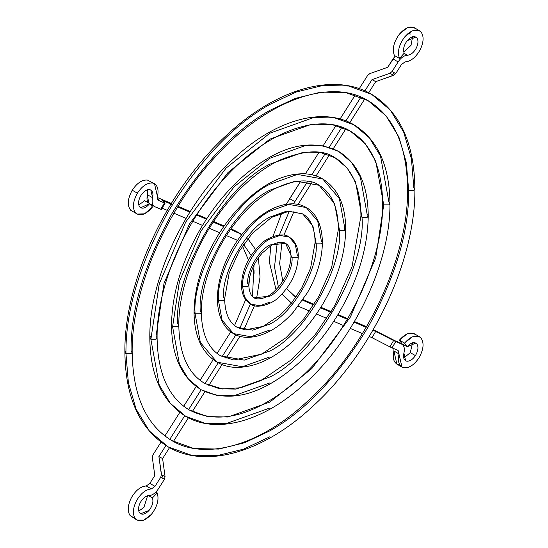 <?xml version="1.0" encoding="UTF-8"?>
<svg xmlns="http://www.w3.org/2000/svg" width="548" height="548" viewBox="0 0 548 548"><rect width="100%" height="100%" fill="white"/><g stroke="black" fill="none" stroke-linecap="round" stroke-linejoin="round"><path stroke-width="0.82" d="M133.993 517.86L130.116 515.613C127.246 511.168 127.691 505.146 131.465 497.557C135.808 490.241 140.74 486.377 146.254 485.966C140.74 486.377 135.808 490.241 131.465 497.557C127.691 505.146 127.246 511.168 130.116 515.613L135.26 518.586C132.39 514.14 132.842 508.119 136.61 500.53C140.952 493.214 145.884 489.35 151.399 488.932L146.254 485.966L149.837 483.398L154.981 486.371L151.399 488.932L154.981 486.371L160.756 477.233L164.441 479.281L165.071 476.664L162.516 475.28L161.989 477.945L160.756 477.233L161.379 474.623L158.899 456.566L162.605 458.58L158.899 456.566L165.886 445.517L158.899 456.566L161.557 474.726L160.441 467.773L161.379 474.623L160.756 477.233L154.981 486.371L149.837 483.398L154.803 475.534L152.323 457.484L154.803 475.534L149.837 483.398L146.254 485.966L151.399 488.932C145.884 489.35 140.952 493.214 136.61 500.53C132.842 508.119 132.39 514.14 135.26 518.586L130.116 515.613L136.979 520.086L135.26 518.586C139.507 522.559 144.884 521.162 151.378 514.394L143.953 520.1L136.979 520.086M155.81 492.125L157.214 492.933C159.242 499.502 157.297 506.653 151.378 514.394C157.297 506.653 159.242 499.502 157.214 492.933L152.447 497.913C153.632 501.756 152.495 505.934 149.035 510.455C145.234 514.408 142.096 515.23 139.61 512.907C137.938 510.304 138.199 506.79 140.404 502.352C138.199 506.79 137.938 510.304 139.61 512.907L140.617 513.784L149.035 510.455C152.495 505.934 153.632 501.756 152.447 497.913L148.446 495.604L152.447 497.913L157.214 492.933L155.81 492.125M149.049 495.577C145.823 495.824 142.939 498.077 140.404 502.352C142.939 498.077 145.823 495.824 149.049 495.577C152.378 495.392 155.481 493.166 158.358 488.905L164.441 479.281L158.358 488.905C155.481 493.166 152.378 495.392 149.049 495.577M165.071 203.103L164.441 202.945L165.071 203.103L162.605 200.513L171.551 204.329L162.605 200.513L165.071 203.103L158.358 200.356L157.427 196.862C159.05 189.108 157.427 184.498 152.549 183.039C147.22 182.628 142.165 186.012 137.377 193.184L132.232 190.211C127.499 198.958 127.02 205.664 130.794 210.343L135.945 213.309C132.164 208.637 132.643 201.924 137.377 193.184C132.643 201.924 132.164 208.637 135.945 213.309C140.74 216.487 146.254 214.384 152.481 207.007L144.542 213.83L136.979 214.076M160.756 209.254L164.441 202.945L160.756 209.254L154.981 206.788C152.351 205.377 151.543 202.356 152.57 197.712L147.426 194.746L147.59 189.759L147.426 194.746L152.57 197.712L150.851 190.046L149.72 189.635C146.604 189.396 143.651 191.368 140.85 195.561C143.651 191.368 146.604 189.396 149.72 189.635C152.57 190.492 153.515 193.184 152.57 197.712C151.543 202.356 152.351 205.377 154.981 206.788L161.379 209.405M386.82 77.72L393.416 75.227L389.909 73.288L372.01 79.624L375.716 81.631L386.82 77.72L375.716 81.631L372.01 79.624L364.886 90.879L372.01 79.624L389.909 73.288L392.046 71.541L394.498 72.877L392.464 74.672L393.416 75.227L395.725 73.59L394.498 72.877L395.725 73.59L393.601 75.329L386.82 77.72M419.508 336.753L414.357 333.78L407.096 333.89L399.41 340.137L404.561 343.11L412.24 336.862L419.508 336.753L420.878 337.849C424.371 342.836 423.659 349.631 418.74 358.221C423.659 349.631 424.371 342.836 420.878 337.849C416.35 334.294 410.911 336.047 404.561 343.11L407.13 346.768C410.842 342.644 414.021 341.616 416.672 343.692C418.713 346.61 418.295 350.583 415.418 355.604L410.274 352.631L403.753 358.091L410.274 352.631L415.418 355.604C412.596 359.646 409.671 361.502 406.65 361.166C409.671 361.502 412.596 359.646 415.418 355.604C418.295 350.583 418.713 346.61 416.672 343.692L415.864 343.055L407.13 346.768L401.985 343.795L399.41 340.137L404.561 343.11L407.13 346.768L401.985 343.795L399.41 340.137C405.767 333.074 411.206 331.321 415.733 334.876M401.506 344.041C404.136 345.446 404.945 348.466 403.917 353.111L405.63 360.776L406.65 361.166C403.89 360.248 402.979 357.563 403.917 353.111C404.945 348.466 404.136 345.446 401.506 344.041L395.725 341.575L392.046 347.877L398.129 350.473L399.054 353.96C397.451 361.584 399.006 366.18 403.732 367.749C408.904 368.325 413.904 365.146 418.74 358.221C413.904 365.146 408.904 368.325 403.732 367.749L401.992 367.085L398.129 350.473L389.909 346.85L372.01 337.684L375.716 331.389L372.928 330.204L401.506 344.041L373.25 329.656L401.931 344.254L396.362 341.068M412.596 36.757L411.034 45.326L403.753 52.081L411.034 45.326L412.596 36.757M404.102 53.32L407.438 55.245C410.726 54.985 413.637 52.67 416.179 48.293C418.357 43.758 418.535 40.237 416.72 37.73L415.864 37.045L407.164 40.723C403.794 45.388 402.801 49.553 404.191 53.225L399.526 58.424C397.149 52.149 398.841 45.018 404.609 37.031L412.267 30.839L419.508 30.743L420.96 31.921C424.077 36.209 423.768 42.23 420.042 49.991C415.692 57.478 410.705 61.445 405.088 61.89L401.506 64.459L395.725 73.59L401.506 64.459L405.088 61.89C410.705 61.445 415.692 57.478 420.042 49.991C423.768 42.23 424.077 36.209 420.96 31.921C416.466 28.263 411.014 29.969 404.609 37.031C398.841 45.018 397.149 52.149 399.526 58.424L404.191 53.225C402.801 49.553 403.794 45.388 407.164 40.723C410.904 36.593 414.089 35.593 416.72 37.73C418.535 40.237 418.357 43.758 416.179 48.293C413.637 52.67 410.726 54.985 407.438 55.245L404.102 53.32M419.508 30.743L414.357 27.77L407.123 27.866L399.465 34.065C393.697 42.052 392.005 49.183 394.382 55.458L399.526 58.424L394.382 55.458C392.005 49.183 393.697 42.052 399.465 34.065C405.869 26.996 411.322 25.29 415.816 28.948M124.889 352.193C123.978 281.377 167.428 188.875 226.605 135.205C276.082 88.81 333.855 71.822 371.647 94.318L348.638 86.015L322.861 85.474L296.071 92.05L269.883 104.394C233.147 125.033 199.225 160.845 168.113 211.829C139.514 264.266 125.465 311.552 125.958 353.679C125.465 311.552 139.514 264.266 168.113 211.829C199.225 160.845 233.147 125.033 269.883 104.394L296.071 92.05L322.861 85.474L348.638 86.015L371.647 94.318L390.34 110.093L403.698 132.15L411.404 158.639L413.802 187.491L414.87 188.978L413.802 190.464L408.657 190.464L406.342 162.64L398.917 137.103L386.039 115.834L368.009 100.62L345.822 92.612L320.964 92.098L295.132 98.434L269.883 110.34C234.462 130.239 201.753 164.77 171.75 213.926C144.179 264.492 130.63 310.086 131.102 350.706L132.171 352.193L131.102 353.679L125.958 353.679L124.889 352.193L125.958 353.679L128.362 382.531L136.062 409.02L149.419 431.077L168.113 446.853L149.419 431.077L136.062 409.02L128.362 382.531L125.958 353.679L131.102 353.679L132.171 352.193C131.52 291.132 164.873 211.802 213.768 158.564C265.157 100.695 330.197 77.247 368.009 100.62L386.039 115.834L398.917 137.103L406.342 162.64L408.657 190.464L407.596 188.978L408.657 190.464C409.137 231.085 395.588 276.678 368.009 327.238C338.006 376.401 305.298 410.932 269.883 430.831C305.298 410.932 338.006 376.401 368.009 327.238C395.588 276.678 409.137 231.085 408.657 190.464L413.802 190.464L414.87 188.978C415.781 259.786 372.332 352.296 313.155 405.965C263.684 452.353 205.911 469.348 168.113 446.853C139.754 429.29 125.341 397.738 124.889 352.193L125.958 350.706M269.883 436.777L243.696 449.12L216.905 455.689L191.122 455.155L168.113 446.853M132.171 352.193C132.876 395.622 146.069 425.077 171.75 440.551L193.944 448.552L218.796 449.072L244.627 442.736L269.883 430.831L244.627 442.736L218.796 449.072L193.944 448.552L171.75 440.551C204.89 460.621 258.601 446.182 306.133 402.533C364.845 350.569 408.609 258.272 407.596 188.978C406.89 145.549 393.697 116.094 368.009 100.62M172.593 326.752L179.422 281.46L201.089 230.866L234.071 186.806L269.883 158.242L305.695 145.453L323.115 145.823L338.671 151.433L351.309 162.098L360.337 177.004L367.167 214.412L368.235 215.898L367.167 217.385L362.023 217.385L355.556 181.957L347.007 167.832L335.034 157.735L320.299 152.419L303.798 152.077L269.883 164.188C224.29 185.751 173.62 273.521 177.737 323.786L178.806 325.265L177.737 326.752L172.593 326.752L171.524 325.265L172.593 326.752L179.422 364.16L188.45 379.072L201.089 389.738L188.45 379.072L179.422 364.16L172.593 326.752L177.737 326.752L178.806 325.265C178.36 284.707 200.595 231.783 233.167 196.328C247.908 180.134 263.246 168.161 279.185 160.4C304.106 149.974 322.724 149.083 335.034 157.735L347.007 167.832L355.556 181.957L362.023 217.385L360.961 215.898L362.023 217.385C366.146 267.65 315.47 355.419 269.883 376.983C315.47 355.419 366.146 267.65 362.023 217.385L367.167 217.385L368.235 215.898C367.824 247.093 358.289 279.028 339.637 311.716C328.273 331.156 314.963 347.98 299.694 362.18C263.115 394.731 230.249 403.917 201.089 389.738C181.648 377.64 171.791 356.145 171.524 325.265C171.942 294.077 181.47 262.136 200.13 229.454C211.487 210.014 224.796 193.191 240.065 178.991C276.644 146.432 309.51 137.247 338.671 151.433L323.115 145.823L305.695 145.453L269.883 158.242L234.071 186.806L201.089 230.866L179.422 281.46L172.593 326.752M269.883 382.922L234.071 395.711L216.645 395.348L201.089 389.738M178.806 325.265C179.319 354.035 187.964 373.421 204.726 383.436L219.46 388.751L235.962 389.094L269.883 376.983L235.962 389.094L219.46 388.751L204.726 383.436L222.447 388.984L240.867 387.731L260.964 380.586L291.981 359.351L315.134 334.76L334.842 305.442L351.994 266.924L360.961 215.898C360.44 187.135 351.802 167.75 335.034 157.735M218.419 300.297C216.124 272.226 244.422 223.207 269.883 211.165L288.823 204.404L306.27 207.562L317.724 221.091L321.34 240.873L322.402 242.36L321.34 243.846L316.196 243.846L312.942 226.036L302.626 213.864L286.926 211.021L269.883 217.104C246.97 227.947 221.495 272.061 223.57 297.324L224.632 298.811L223.57 300.297L218.419 300.297L217.357 298.811L218.419 300.297L222.036 320.08L233.496 333.609L222.036 320.08L218.419 300.297L223.57 300.297L224.632 298.811L229.139 273.13L239.044 251.45L252.238 233.441L271.5 217.398L288.817 211.268L302.626 213.864L312.942 226.036L316.196 243.846L315.127 242.36L316.196 243.846C318.265 269.109 292.796 313.223 269.883 324.06C292.796 313.223 318.265 269.109 316.196 243.846L321.34 243.846L322.402 242.36C322.183 258.8 317.182 275.582 307.407 292.701L293.214 312.285C286.351 319.916 279.09 325.937 271.431 330.341C253.525 340.178 240.339 338.041 233.496 333.609C226.269 329.93 217.714 319.546 217.357 298.811C217.577 282.364 222.577 265.588 232.359 248.47C242.319 231.64 254.306 219.09 268.335 210.829C286.234 200.993 299.42 203.13 306.27 207.562L288.823 204.404L269.883 211.165C244.422 223.207 216.124 272.226 218.419 300.297M269.883 330.006L250.936 336.767L233.496 333.609M224.632 298.811C224.981 313.175 229.146 322.676 237.133 327.307L252.834 330.149L269.883 324.06L252.834 330.149L237.133 327.307L245.1 329.889L263.17 326.409L280.117 315.086L291.858 302.612L301.873 287.707L310.593 268.143L315.127 242.36C314.785 227.995 310.62 218.494 302.626 213.864M242.545 286.364C241.319 271.459 256.354 245.415 269.883 239.017L279.946 235.428L289.214 237.106L295.297 244.292L297.221 254.799L298.283 256.286L297.221 257.772L292.07 257.772L285.57 243.408L269.883 244.963C258.903 250.155 246.696 271.294 247.689 283.398L248.758 284.885L247.689 286.364L242.545 286.364L241.476 284.885L242.545 286.364L244.463 296.879L250.552 304.065L244.463 296.879L242.545 286.364L247.689 286.364L248.758 284.885C249.141 273.747 253.649 263.115 262.273 252.971L271.603 245.196C277.685 241.969 282.336 241.373 285.57 243.408L292.07 257.772L291.009 256.286L292.07 257.772C293.064 269.876 280.857 291.015 269.883 296.208C280.857 291.015 293.064 269.876 292.07 257.772L297.221 257.772L298.283 256.286C297.612 271.137 291.488 284.419 279.898 296.132C273.911 303.421 256.944 309.654 250.552 304.065C244.518 300.208 241.49 293.81 241.476 284.885C242.148 270.034 248.278 256.752 259.862 245.038C265.849 237.75 282.823 231.516 289.214 237.106L279.946 235.428L269.883 239.017C256.354 245.415 241.319 271.459 242.545 286.364M269.883 302.154L259.821 305.743L250.552 304.065M248.758 284.885C249.319 295.55 253.245 297.187 254.19 297.763L269.883 296.208L254.19 297.763C255.115 299.434 264.794 300.468 274.219 291.474C284.761 281.049 290.358 269.315 291.009 256.286C290.741 249.47 288.933 245.175 285.57 243.408M195.102 313.757C191.759 272.966 232.886 201.739 269.883 184.238L297.406 174.415L322.758 179.004L339.404 198.664L344.658 227.413L345.72 228.9L344.658 230.386L339.513 230.386L334.623 203.609L319.114 185.306L295.509 181.032L269.883 190.183C235.428 206.48 197.136 272.801 200.253 310.785L201.315 312.271L200.253 313.757L195.102 313.757L194.04 312.271L195.102 313.757L200.356 342.507L217.008 362.166L200.356 342.507L195.102 313.757L200.253 313.757L201.315 312.271C200.958 281.179 218.337 240.305 243.565 213.432C271.267 182.244 305.948 174.963 319.114 185.306L334.623 203.609L339.513 230.386L338.445 228.9L339.513 230.386C342.623 268.369 304.332 334.691 269.883 350.987C304.332 334.691 342.623 268.369 339.513 230.386L344.658 230.386L345.72 228.9C345.404 252.847 338.095 277.336 323.8 302.373C315.1 317.265 304.9 330.156 293.194 341.048C273.733 358.824 254.615 367.612 235.846 367.407C228.927 367.146 222.652 365.4 217.008 362.166C201.876 352.707 194.218 336.075 194.04 312.271C194.355 288.323 201.664 263.828 215.96 238.798C224.659 223.899 234.859 211.014 246.566 200.123C266.033 182.347 285.145 173.558 303.921 173.764C310.832 174.017 317.114 175.764 322.758 179.004L297.406 174.415L269.883 184.238C232.886 201.739 191.759 272.966 195.102 313.757M269.883 356.926L242.353 366.756L217.008 362.166M201.315 312.271C201.746 333.958 208.192 348.487 220.645 355.864L244.25 360.139L269.883 350.987L244.25 360.139L220.645 355.864L233.804 359.981L261.697 354.145L286.152 337.609L303.702 318.97L318.648 296.728L331.656 267.52L338.445 228.9C338.013 207.213 331.574 192.684 319.114 185.306M149.816 337.801C149.07 279.274 184.929 202.938 233.797 158.605C274.685 120.272 322.539 106.134 354.022 124.841L334.999 117.978L313.682 117.532L269.883 133.178L226.077 168.113L185.738 222.002L159.235 283.885L150.885 339.287L159.235 283.885L185.738 222.002L226.077 168.113L269.883 133.178L313.682 117.532L334.999 117.978L354.022 124.841L369.482 137.891L380.524 156.125L388.881 201.883L389.943 203.37L388.881 204.849L383.73 204.849L375.736 161.078L365.174 143.624L350.384 131.143L332.184 124.581L311.791 124.156L269.883 139.117L227.975 172.545L189.375 224.105L164.023 283.309L156.029 336.314L157.091 337.801L156.029 339.287L150.885 339.287L149.816 337.801L150.885 339.287L159.235 385.045L170.277 403.28L185.738 416.329L170.277 403.28L159.235 385.045L150.885 339.287L156.029 339.287L157.091 337.801C156.557 287.7 183.964 222.481 224.139 178.744C266.342 131.205 319.669 112.1 350.384 131.143L365.174 143.624L375.736 161.078L383.73 204.849L382.668 203.37L383.73 204.849L375.736 257.861L350.384 317.066L311.791 368.626L269.883 402.054L311.791 368.626L350.384 317.066L375.736 257.861L383.73 204.849L388.881 204.849L389.943 203.37C390.69 261.896 354.83 338.232 305.962 382.566C265.074 420.898 217.227 435.037 185.738 416.329C162.146 401.684 150.173 375.503 149.816 337.801L150.885 336.314M269.883 407.993L226.077 423.631L204.767 423.186L185.738 416.329M157.091 337.801C157.701 373.394 168.462 397.464 189.375 410.027L207.582 416.59L227.975 417.014L269.883 402.054L227.975 417.014L207.582 416.59L189.375 410.027C219.967 425.707 256.608 415.295 299.311 378.791C347.535 336.116 383.511 260.231 382.668 203.37C382.066 167.777 371.304 143.706 350.384 131.143M344.61 230.407L344.658 227.413M368.708 92.708L375.716 81.631L368.708 92.708M369.208 336.486L372.01 337.684L369.208 336.486M282.809 281.227L279.644 263.472L282.008 242.305L279.644 263.472L282.809 281.227M277.233 242.778L274.514 267.047L278.405 287.152L274.514 267.047L277.233 242.778M283.898 235.215L294.057 211.213L283.898 235.215M289.276 211.22L279.343 235.044L289.276 211.22M298.215 204.171L312.031 182.326L298.215 204.171M307.64 181.395L293.447 203.877L307.64 181.395M282.035 293.995L291.488 303.078L282.035 293.995M295.893 297.208L286.57 288.57L295.893 297.208M313.709 304.948L302.647 300.236L313.709 304.948M298.27 306.236L309.606 311.072L298.27 306.236M316.052 175.963L329.314 154.995L316.052 175.963M325.197 153.632L311.833 174.771L325.197 153.632M349.788 122.622L364.804 98.887L349.788 122.622M360.947 97.106L345.877 120.937L360.947 97.106M341.897 127.225L329.238 147.248L341.897 127.225M333.266 148.741L345.863 128.828L333.266 148.741M316.443 313.983L326.916 318.457L316.443 313.983M330.841 312.257L320.491 307.839L330.841 312.257M350.268 328.41L362.447 333.602L350.268 328.41M366.187 327.327L354.063 322.156L366.187 327.327M292.968 295.331L296.235 296.721L292.968 295.331M303.058 299.633L314.093 304.339L303.058 299.633M320.875 307.229L331.218 311.641L320.875 307.229M337.979 314.518L347.679 318.655L337.979 314.518M354.426 321.539L366.544 326.704L354.426 321.539M289.323 301.647L291.817 303.27M276.048 289.721L269.342 261.985L270.876 245.634L269.342 261.985L276.048 289.721M272.918 236.531L281.85 212.74L272.918 236.531M286.337 204.246L300.845 181.032L289.693 198.664L294.838 201.63L289.693 198.664L286.337 204.246M305.394 173.839L318.963 152.378L305.394 173.839M323.197 145.693L335.979 125.485L323.197 145.693M340.068 119.019L355.248 95.016L340.068 119.019M359.255 88.673L367.667 75.371L369.804 73.624L387.703 67.294L392.985 58.951L398.129 61.924C401.006 57.656 404.109 55.43 407.438 55.245C404.109 55.43 401.006 57.656 398.129 61.924L392.046 71.541L398.129 61.924L392.985 58.951L395.286 55.978L387.703 67.294L369.804 73.624L367.667 75.371L359.255 88.673M295.995 297.064L293.07 295.372L295.995 297.064M398.588 364.776C393.861 363.208 392.3 358.611 393.909 350.987L393.957 348.692L393.909 350.987L399.054 353.96L393.909 350.987L396.848 364.112L401.992 367.085M343.493 325.519L333.711 321.354L343.493 325.519M407.828 33.702L410.719 34.072M337.602 315.141L347.309 319.279L337.602 315.141M412.596 342.767L410.274 352.631L412.596 342.767M372.01 337.684L389.909 346.85L393.601 340.555L375.716 331.389L372.01 337.684M389.909 346.85L392.046 347.877L395.725 341.575L393.601 340.555L389.909 346.85M392.464 74.672L394.498 72.877L392.046 71.541L389.909 73.288L392.464 74.672M162.605 458.58L169.524 447.648L162.605 458.58L165.071 476.664L162.605 458.58M162.139 208.192L167.195 210.343L162.139 208.192M254.025 265.061L252.477 296.447L254.025 265.061M256.539 298.763L260.04 277.041L258.396 257.813L260.04 277.007L256.56 298.681M250.409 303.982L239.688 328.54L250.409 303.982M243.853 329.711L254.478 305.661L243.853 329.711M226.023 358.31L239.949 336.287L226.023 358.31M235.893 334.835L222.098 356.652L235.893 334.835M255.574 249.58L247.833 238.64L255.574 249.58M243.545 244.429L251.196 255.45L243.545 244.429M236.4 239.86L226.447 235.613L236.4 239.86M241.887 234.428L230.578 229.502L241.887 234.428M218.193 362.824L205.041 383.614L218.193 362.824M208.822 385.504L222.05 364.598L208.822 385.504M184.731 415.733L169.777 439.366L184.731 415.733M173.421 441.483L188.409 417.781L173.421 441.483M192.321 411.603L204.897 391.717L192.321 411.603M201.143 389.772L188.622 409.582L201.143 389.772M223.735 226.584L213.241 222.111L223.735 226.584M209.295 228.297L219.659 232.715L209.295 228.297M189.875 212.145L177.696 206.945L189.875 212.145M173.942 213.22L186.067 218.392L173.942 213.22M192.821 221.276L202.534 225.413L192.821 221.276M206.445 219.207L196.657 215.035L206.445 219.207M161.557 474.726L165.071 476.664L164.441 479.281L161.989 477.945L162.516 475.28L161.557 474.726M241.901 234.414L234.633 230.455L241.634 234.75M152.481 207.007L149.679 203.644C146.035 207.952 142.816 209.185 140.014 207.322C137.801 204.596 138.082 200.671 140.85 195.561C138.082 200.671 137.801 204.596 140.014 207.322L140.617 207.774L149.679 203.644L144.535 200.671L138.74 205.082L144.535 200.671L149.679 203.644L152.481 207.007M157.303 197.479L171.305 203.445L157.303 197.479M178.073 206.336L190.266 211.535L178.073 206.336M197.047 214.426L206.843 218.604L197.047 214.426M213.645 221.502L224.153 225.982L213.645 221.502M231.003 228.906L234.633 230.455L231.003 228.906M254.984 270.274L254.923 273.342M152.947 454.874L160.996 442.147L152.947 454.874L152.323 457.484L152.947 454.874M164.9 435.975L179.806 412.404L164.9 435.975M183.71 406.232L196.191 386.498L183.71 406.232M200.095 380.326L213.179 359.639L200.095 380.326M217.09 353.46L230.776 331.814L217.09 353.46M234.565 325.533L245.675 299.66L234.565 325.533M248.785 286.131L249.758 276.644L248.785 286.131M248.456 260.012L242.456 246.025L248.456 260.012M237.366 240.572L236.496 239.901L237.366 240.572M154.495 183.744L147.405 180.066C142.076 179.655 137.021 183.039 132.232 190.211L137.377 193.184C142.165 186.012 147.22 182.628 152.549 183.039L154.495 183.744L158.358 200.356L164.441 202.945M157.255 198.335L158.488 199.63L157.379 199.164L158.488 199.63L157.255 198.335M149.816 203.808L149.837 203.815C147.2 202.411 146.398 199.383 147.426 194.746L148.686 203.068M154.981 206.788L149.405 203.603M147.59 495.776L143.884 507.482L138.74 511.092L143.884 507.482L147.59 495.776M130.794 210.343C127.02 205.664 127.499 198.958 132.232 190.211C137.021 183.039 142.076 179.655 147.405 180.066M354.022 124.841C377.62 139.487 389.594 165.66 389.943 203.37M322.758 179.004C337.89 188.464 345.541 205.096 345.72 228.9M289.214 237.106C295.249 240.962 298.27 247.36 298.283 256.286M306.27 207.562C313.49 211.24 322.053 221.625 322.402 242.36M338.671 151.433C358.111 163.53 367.968 185.019 368.235 215.898M371.647 94.318C400.013 111.881 414.418 143.432 414.87 188.978M161.407 209.459L165.099 203.157"/></g></svg>
